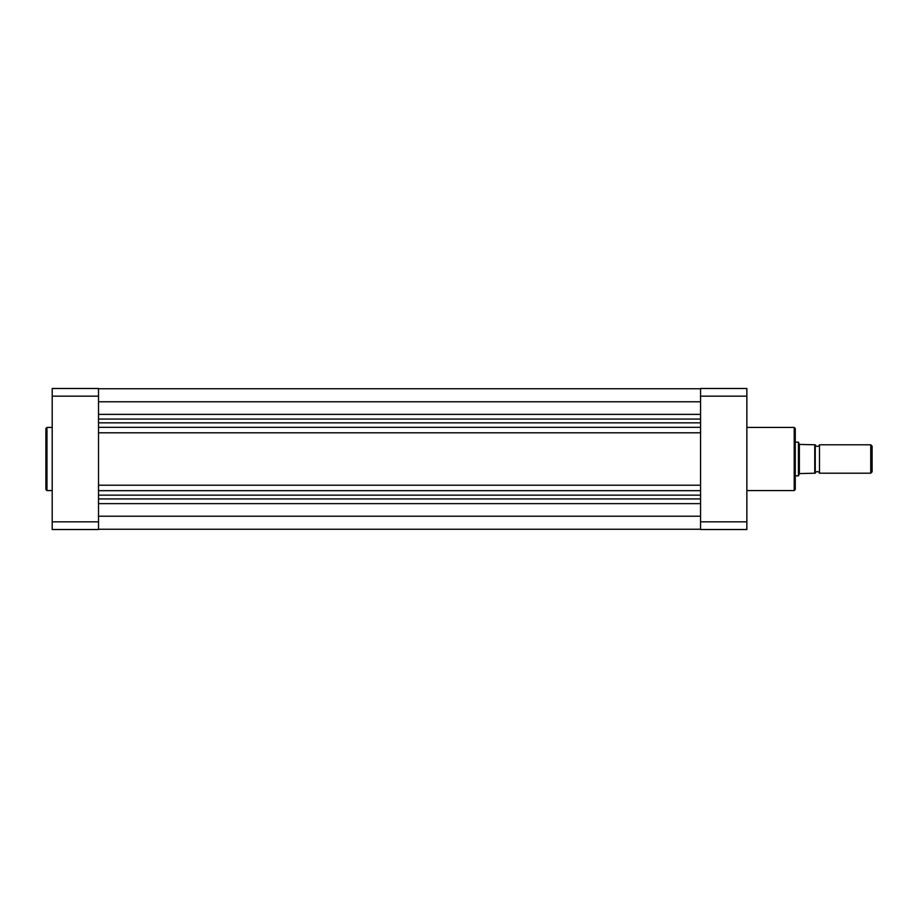 <?xml version="1.0" encoding="UTF-8"?>
<svg xmlns="http://www.w3.org/2000/svg" width="918" height="918" viewBox="0 0 918 918"><rect width="100%" height="100%" fill="white"/><g stroke="black" fill="none" stroke-linecap="round" stroke-linejoin="round"><path stroke-width="1.38" d="M98.524 516.214L700.549 516.214M98.524 495.158L700.549 495.158M98.524 490.682L700.549 490.682M98.524 485.209L700.549 485.209M98.524 432.791L700.549 432.791M98.524 427.318L700.549 427.318M98.524 422.842L700.549 422.842M98.524 401.786L700.549 401.786M98.524 388.75L700.549 388.75M45.9 459L45.9 428.476L46.956 427.421L46.956 490.579L45.9 489.524L45.9 459L45.9 489.524M52.211 396.151L98.524 396.151L98.524 388.486L52.211 388.486L52.211 529.514L98.524 529.514L98.524 521.849L52.211 521.849M98.524 396.151L98.524 521.849M795.263 428.476L795.263 489.524L794.219 490.579L794.219 427.421L795.263 428.476M700.549 521.849L700.549 529.514L746.85 529.514L746.85 396.151L700.549 396.151L700.549 521.849L746.85 521.849M746.85 396.151L746.85 388.486L700.549 388.486L700.549 396.151M819.476 444.794A2.192 2.192 0 0 1 815.264 444.794L815.264 473.206A2.192 2.192 0 0 1 819.476 473.206L870.734 473.206L870.734 444.794L819.476 444.794L819.476 473.206M870.734 444.794L872.1 446.159L872.1 471.841L870.734 473.206M795.263 442.155L798.43 442.155L798.43 475.845L795.263 475.845M814.736 444.794L799.348 444.404L799.348 473.596L814.736 473.206L814.736 444.794L815.264 473.206M799.348 473.596L798.43 475.845M799.348 444.404L798.43 442.155M98.524 503.626L700.549 503.626M98.524 498.922L700.549 498.922M98.524 419.078L700.549 419.078M98.524 414.374L700.549 414.374M98.524 529.25L700.549 529.25M52.211 427.421L46.956 427.421M52.211 490.579L46.956 490.579M746.85 427.421L794.219 427.421M746.85 490.579L794.219 490.579"/></g></svg>
